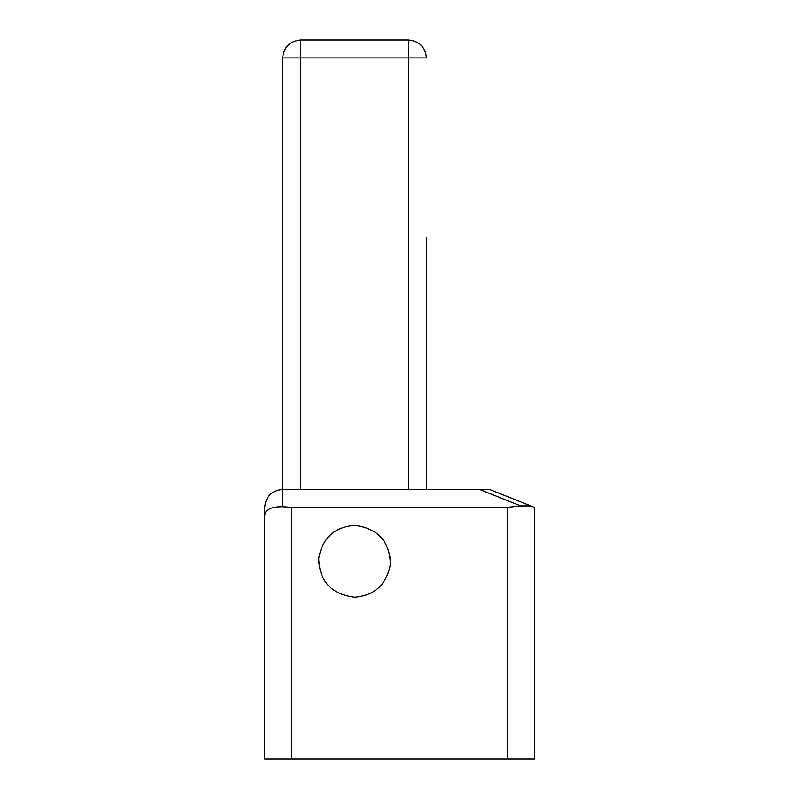 <?xml version="1.0" encoding="UTF-8"?>
<svg xmlns="http://www.w3.org/2000/svg" width="799" height="799" viewBox="0 0 799 799"><rect width="100%" height="100%" fill="white"/><g stroke="black" fill="none" stroke-linecap="round" stroke-linejoin="round"><path stroke-width="1.2" d="M264.669 507.365C265.807 496.519 271.8 490.526 282.646 489.387L282.646 506.746C270.891 506.676 264.898 509.742 264.669 515.944L264.669 507.365C265.807 496.519 271.8 490.526 282.646 489.387L282.646 57.928L282.646 489.387L489.387 489.387L534.331 507.365L530.776 505.937L534.331 507.365L534.331 759.05L507.365 759.05L507.365 507.365L520.758 505.937L530.776 505.937M408.489 489.387L408.489 39.95L300.624 39.95C289.777 41.089 283.785 47.081 282.646 57.928L300.624 57.928L300.624 489.387M426.466 237.703L426.466 489.387L426.466 237.703M408.489 39.95C419.335 41.089 425.328 47.081 426.466 57.928L300.624 57.928L300.624 39.95M390.262 557.053L390.401 564.164L390.262 557.053M318.671 563.495L318.711 558.431L318.671 563.495M390.401 564.114C389.652 541.183 377.697 528.259 354.556 525.342C334.342 527.05 322.397 538.087 318.711 558.481C319.46 581.412 331.415 594.336 354.556 597.253C374.771 595.545 386.716 584.508 390.401 564.114C386.716 584.508 374.771 595.545 354.556 597.253M354.556 525.342C334.342 527.05 322.397 538.087 318.711 558.481M282.646 506.746L291.635 507.365L291.635 759.05L264.669 759.05L264.669 515.944M507.365 507.365L291.635 507.365M291.635 759.05L507.365 759.05M520.758 505.937L479.37 489.387"/></g></svg>
